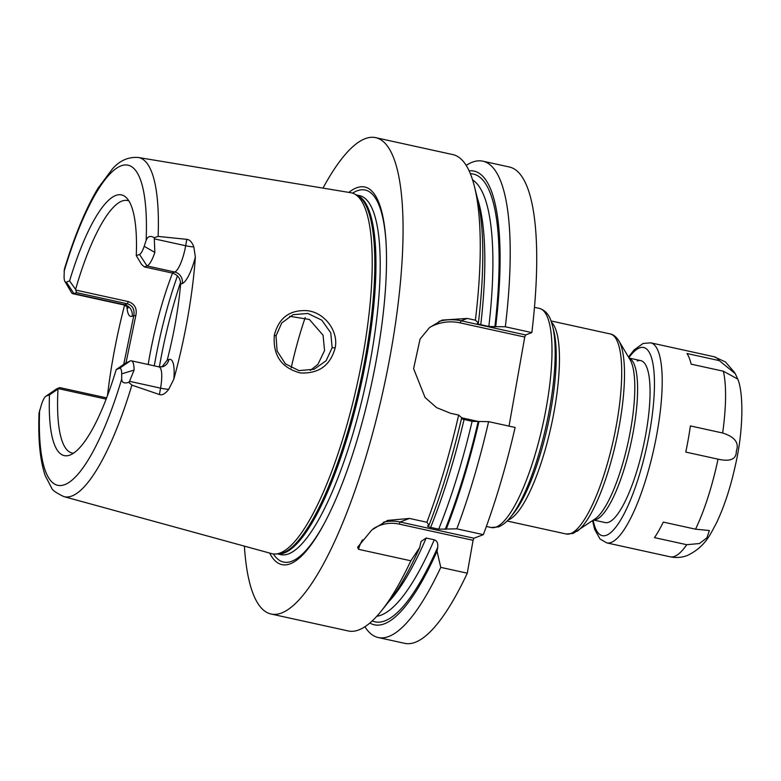 <?xml version="1.0" encoding="UTF-8"?>
<svg xmlns="http://www.w3.org/2000/svg" width="781" height="781" viewBox="0 0 781 781"><rect width="100%" height="100%" fill="white"/><g stroke="black" fill="none" stroke-linecap="round" stroke-linejoin="round"><path stroke-width="1.17" d="M172.093 273.008C177.677 274.658 180.518 278.368 180.626 284.147L182.256 283.532A9.753 9.313 69.3 0 0 174.71 272.022L147.053 265.95L144.446 266.936L172.093 273.008L174.71 272.022A24.387 6.16 -77.6 0 0 185.673 245.742L186.796 239.347L158.113 236.409A173.607 43.834 102.4 0 0 138.305 157.489L350.845 192.731A184.755 46.645 102.4 0 1 354.525 193.981A184.755 46.645 102.4 0 1 359.182 374.89A184.755 46.645 102.4 0 1 280.145 552.987A184.755 46.645 102.4 0 1 275.508 554.012A184.755 46.645 102.4 0 1 271.632 553.612L63.866 496.609A173.607 43.834 -77.6 0 0 71.872 496.013A173.607 43.834 102.4 0 0 131.891 385.121L159.431 394.532L160.564 388.137L129.529 381.323L128.777 382.3C124.286 383.744 121.914 382.69 121.68 379.136L121.69 373.874L134.088 370.077A24.387 6.16 -77.6 0 0 131.354 360.812A24.387 6.16 -77.6 0 0 130.31 360.91L124.735 363.653L116.203 369.589A133.463 33.69 102.4 0 1 69.558 455.206A133.463 33.69 102.4 0 1 49.486 394.835L46.274 396.045A14.634 3.69 -77.6 0 0 45.854 396.279A14.634 3.69 -77.6 0 0 41.598 404.177L39.05 412.954C38.005 439.674 40.065 460.595 45.23 475.688L51.595 487.91C52.044 490.009 56.134 492.909 63.866 496.609M186.796 239.347C189.666 239.572 192.019 242.1 193.834 246.933L195.357 257.066A175.588 44.332 102.4 0 1 173.831 379.156L168.725 389.329C165.201 393.819 162.106 395.557 159.431 394.532M335.156 347.945C330.324 365.488 318.736 373.826 300.392 372.957C281.394 367.89 272.715 355.287 274.356 335.127C278.856 317.682 289.927 309.54 307.538 310.701C324.632 312.654 338.769 331.144 335.156 347.945L332.14 347.711L326.136 360.695L314.167 369.257L298.977 370.614L285.416 363.868L277.118 351.03L276.015 335.879L281.775 322.914L293.031 314.684L307.841 313.464L321.811 320.171L330.763 332.852L332.14 347.711M131.891 385.121L128.777 382.3M129.529 381.323L134.088 370.077M138.305 157.489C128.484 156.747 119.923 160.476 112.61 168.676L98.035 188.172C85.744 208.703 74.507 235.784 64.315 269.435L64.091 276.62A14.634 3.69 102.4 0 0 64.901 281.472A14.634 3.69 102.4 0 0 66.365 282.117L69.577 280.896A133.463 33.69 102.4 0 1 126.131 197.456A133.463 33.69 102.4 0 1 136.284 255.66L139.506 254.44A14.634 3.69 -77.6 0 0 144.182 246.318L146.154 240.314C147.736 236.292 150.44 235.423 154.267 237.707L154.843 252.409L144.182 246.318M116.203 369.589L119.415 368.378A14.634 3.69 102.4 0 1 121.69 373.874M75.972 290.112L128.435 301.622C134.84 304.014 137.3 308.7 135.796 315.68L133.785 315.651C134.781 309.383 132.594 305.42 127.225 303.77L76.518 292.641L75.591 289.4L69.577 280.896M76.518 292.641L73.912 293.627A24.387 6.16 -77.6 0 1 72.867 293.724A24.387 6.16 -77.6 0 1 71.471 292.553L64.901 281.472M136.284 255.66L141.595 264.427L144.446 266.936M75.591 289.4A129.246 32.626 -77.6 0 1 121.963 201.068A129.246 32.626 102.4 0 1 127.508 200.532A129.246 32.626 102.4 0 1 128.904 200.961M49.486 394.835L58.019 389.094A129.246 32.626 -77.6 0 0 72.096 453A129.246 32.626 -77.6 0 0 73.541 453.185M139.506 254.44L147.053 265.95A24.387 6.16 -77.6 0 0 154.843 252.409M154.267 237.707L158.113 236.409M58.019 389.094L58.595 388.674L106.157 399.12M135.796 315.68L125.975 362.921M172.533 273.116A129.246 32.626 -77.6 0 0 148.185 364.502M45.854 396.279L56.457 388.967A24.387 6.16 -77.6 0 1 57.169 388.587L59.776 387.601L58.595 388.674M107.475 395.655A176.809 44.634 102.4 0 1 124.579 305.156M123.74 364.317L133.785 315.651L132.155 316.266A9.753 9.313 69.3 0 0 124.609 304.756L73.912 293.627L66.365 282.117M106.626 397.88L59.776 387.601M269.67 553.075A193.288 48.803 -77.6 0 0 290.21 563.814A193.288 48.803 -77.6 0 0 323.881 524.197A193.288 48.803 -77.6 0 0 385.97 241.319A193.288 48.803 -77.6 0 0 356.507 187.84A193.288 48.803 -77.6 0 0 348.834 192.399M322.983 188.114A243.848 61.562 -77.6 0 1 365.176 138.667A243.848 61.562 102.4 0 1 375.632 137.651A243.848 61.562 102.4 0 1 387.542 369.579A243.848 61.562 102.4 0 1 281.541 612.997A243.848 61.562 -77.6 0 1 271.075 614.012L348.297 630.96A243.848 61.562 102.4 0 0 358.752 629.945A243.848 61.562 102.4 0 0 381.108 611.22A243.848 61.562 102.4 0 0 410.826 560.797L358.508 549.307L357.63 547.178L371.834 529.948L387.601 520.41L409.469 518.438L426.895 522.264L429.003 525.252L427.539 525.935M244.394 546.144A243.848 61.562 -77.6 0 0 271.075 614.012M438.873 321.469A48.773 46.567 -110.7 0 1 461.083 320.786L467.311 318.433L442.075 320.103L429.501 327.59L420.071 339.042L413.598 368.652L425.059 397.509L436.608 407.633L450.588 413.295L458.662 415.072A243.848 61.562 102.4 0 1 426.895 522.264M467.311 318.433L475.395 320.21A243.848 61.562 102.4 0 0 474.379 186.268A243.848 61.562 102.4 0 0 452.853 154.599L375.632 137.651M383.383 522.255A39.021 37.254 -110.7 0 1 400.077 522.001L473.95 538.216L473.071 540.315L399.198 524.1L400.077 522.001L409.469 518.438M358.508 549.307A37.068 35.389 -110.7 0 1 362.55 539.817M373.25 528.757A37.068 35.389 -110.7 0 1 399.198 524.1M369.862 623.023A232.26 58.634 -77.6 0 0 437.038 551.21L440.767 567.367L467.282 573.186L473.071 540.315M483.351 534.653L456.836 528.835A243.848 61.562 102.4 0 0 488.603 421.642L515.118 427.461A243.848 61.562 102.4 0 1 483.351 534.653L473.95 538.216M509.036 426.123L524.744 337.05L525.613 334.951L531.841 332.599A243.848 61.562 102.4 0 0 509.3 166.988L482.785 161.169A243.848 61.562 102.4 0 1 505.327 326.78L531.841 332.599M467.282 573.186A243.848 61.562 102.4 0 1 404.743 643.349L378.229 637.53A243.848 61.562 102.4 0 1 364.912 626.752M388.733 601.76A224.342 56.642 -77.6 0 0 426.201 538.021L421.047 541.487L419.758 547.413L410.826 560.797M426.201 538.021L434.265 539.788C436.969 540.706 438.131 543.195 437.741 547.247A229.224 57.872 102.4 0 1 372.215 620.924M437.038 551.21L437.741 547.247M466.179 165.377A243.848 61.562 102.4 0 1 482.785 161.169M440.767 567.367A243.848 61.562 102.4 0 1 378.229 637.53M474.379 186.268L477.201 197.476A232.26 58.634 102.4 0 1 478.421 322.836L475.395 320.21M419.758 547.413A232.26 58.634 102.4 0 1 388.362 602.219L381.108 611.22M458.662 415.072L461.698 417.708A232.26 58.634 102.4 0 1 429.003 525.252M478.421 322.836L477.357 323.344M477.562 323.168C477.006 323.549 478.079 324.066 480.774 324.701L488.847 326.478L495.71 326.634A232.26 58.634 -77.6 0 0 469.108 170.834M427.871 525.681C427.041 526.179 427.959 526.745 430.634 527.39L438.697 529.157L446.283 529.049A232.26 58.634 -77.6 0 0 478.978 421.496L472.115 421.34L461.434 418.811M495.71 326.634L505.327 326.78M488.603 421.642L478.978 421.496M456.836 528.835L446.283 529.049M429.765 327.366A46.821 44.702 -110.7 0 1 460.214 322.895L461.083 320.786L525.613 334.951M478.802 421.564L461.669 417.806M460.214 322.895L524.744 337.05M310.34 370.409L317.926 364.356L324.564 350.571L323.061 335.205L309.413 319.488L289.605 316.276M305.215 317.525A129.246 32.626 -77.6 0 0 291.206 367.91M180.626 284.147C178.4 308.632 173.929 333.956 167.222 360.139L161.96 366.933M637.179 360.959A82.913 20.931 102.4 0 1 640.732 360.607A82.913 20.931 102.4 0 1 644.784 439.469A82.913 20.931 102.4 0 1 608.741 522.225A82.913 20.931 102.4 0 1 605.187 522.577L593.521 520.009M686.948 353.51L719.213 360.597L735.233 373.621L737.098 377.672L737.449 378.912L723.382 371.219L691.117 364.141A102.418 25.861 102.4 0 0 686.948 353.51M695.539 529.176L663.274 522.098A102.418 25.861 102.4 0 1 654.488 537.621L686.753 544.708L699.454 543.537L706.903 537.826L709.353 530.524L695.539 529.176A102.418 25.861 -77.6 0 0 718.032 459.16L685.767 452.082A102.418 25.861 102.4 0 0 690.384 425.918L722.65 433.006C734.823 436.891 739.382 442.905 736.317 451.057C736.522 459.218 730.42 461.922 718.032 459.16M146.154 240.314A163.873 41.373 -77.6 0 0 120.987 165.875A163.873 41.373 -77.6 0 0 64.101 271.349M39.626 410.181A163.873 41.373 -77.6 0 0 64.784 484.62A163.873 41.373 -77.6 0 0 121.68 379.136M154.638 238.927L185.673 245.742A9.753 1.533 -170 0 0 193.834 246.933M182.256 283.532A34.139 8.62 -77.6 0 0 195.357 257.066M128.055 308.026C128.143 307.275 126.639 306.211 123.564 304.854A24.387 6.16 -77.6 0 0 124.609 304.756L127.225 303.77L128.435 301.622M57.169 388.587L46.274 396.045M126.942 306.591A34.139 8.62 -77.6 0 0 132.155 316.266M275.508 554.012L278.514 553.856A183.945 46.44 -77.6 0 0 283.142 552.831A183.945 46.44 -77.6 0 0 361.837 375.505A183.945 46.44 -77.6 0 0 357.2 195.396L354.525 193.981M277.704 553.895A183.779 46.401 -77.6 0 0 284.362 552.928A183.779 46.401 -77.6 0 0 363.78 371.873A183.779 46.401 -77.6 0 0 356.478 195.016M277.46 553.905L280.73 554.627A183.779 46.401 -77.6 0 0 288.609 553.856A183.779 46.401 -77.6 0 0 368.505 370.409A183.779 46.401 -77.6 0 0 359.524 195.621L356.253 194.899M273.37 553.954A190.447 48.08 -77.6 0 0 291.752 561.285A190.447 48.08 -77.6 0 0 324.408 523.211M386.039 242.432A190.447 48.08 -77.6 0 0 357.073 190.847A190.447 48.08 -77.6 0 0 352.563 193.151M480.774 324.701A224.342 56.642 -77.6 0 0 477.337 198.052M430.634 527.39A224.342 56.642 -77.6 0 0 464.051 419.573M488.847 326.478A224.342 56.642 -77.6 0 0 472.573 179.884M376.793 616.258A224.342 56.642 -77.6 0 0 434.265 539.788M438.697 529.157A224.342 56.642 -77.6 0 0 472.115 421.34M470.367 173.733A229.224 57.872 102.4 0 1 494.842 326.966M478.118 421.828A229.224 57.872 102.4 0 1 445.16 529.469M491.278 527.526A112.171 28.321 -77.6 0 0 496.091 527.058A112.171 28.321 -77.6 0 0 544.855 415.092A112.171 28.321 -77.6 0 0 539.368 308.397C545.148 310.194 549.111 314.587 551.249 321.596L552.528 325.911A109.731 27.706 -77.6 0 1 546.378 424.776A109.731 27.706 -77.6 0 1 510.559 517.139C509.602 518.184 506.059 523.485 498.649 526.882L491.278 527.526L486.368 526.453M552.528 325.911L553.719 330.627A104.859 26.476 102.4 0 1 547.832 425.098A104.859 26.476 102.4 0 1 513.605 513.351L510.559 517.139M551.464 322.231A102.418 25.861 102.4 0 1 551.366 425.215A102.418 25.861 102.4 0 1 508.402 519.912A102.418 25.861 102.4 0 1 508.05 520.039M577.091 531.334A100.993 25.5 -77.6 0 0 616.394 440.152A100.993 25.5 -77.6 0 0 618.894 340.887L630.111 359.807A84.338 21.292 102.4 0 1 628.031 442.7A84.338 21.292 102.4 0 1 595.2 518.848L573.234 533.394L566.274 534.009A102.418 25.861 -77.6 0 0 570.667 533.579A102.418 25.861 -77.6 0 0 615.194 431.346A102.418 25.861 -77.6 0 0 610.195 333.936L551.015 320.942M629.125 358.137A82.913 20.931 102.4 0 1 631.966 438.463A82.913 20.931 102.4 0 1 596.274 519.492A82.913 20.931 102.4 0 1 593.609 519.951M274.356 335.127L276.015 335.879M180.596 282.273A153.623 38.786 -77.6 0 0 159.363 366.953M177.404 275.937A149.972 37.859 -77.6 0 0 154.287 365.85M173.831 379.156A34.139 8.62 -77.6 0 0 168.852 359.524L167.222 360.139M168.852 359.524A9.753 9.313 -110.7 0 1 163.083 366.621L159.012 366.885L131.354 360.812M168.725 389.329A9.753 1.533 10 0 1 160.564 388.137A24.387 6.16 -77.6 0 0 159.012 366.885M119.415 368.378L130.31 360.91M593.16 520.253A96.317 24.318 -77.6 0 0 606.447 535.268A96.317 24.318 -77.6 0 0 649.753 431.454A96.317 24.318 -77.6 0 0 639.483 347.906A96.317 24.318 -77.6 0 0 628.851 357.678M592.574 520.663L594.653 529.352L600.052 539.017L606.769 542.893A102.418 25.861 -77.6 0 0 611.162 542.463A102.418 25.861 -77.6 0 0 655.689 440.23A102.418 25.861 -77.6 0 0 650.68 342.82L643.085 343.474L634.065 349.976L628.48 357.063M719.213 360.597A102.418 25.861 -77.6 0 0 714.059 356.732L725.442 361.935L734.755 372.742M737.098 377.672C743.668 390.256 743.854 429.775 735.097 466.53C730.196 488.603 723.841 507.699 716.04 523.836C710.544 533.638 705.594 546.798 687.348 555.467C681.94 557.566 676.209 558.015 670.147 556.804A102.418 25.861 -77.6 0 0 674.54 556.375A102.418 25.861 -77.6 0 0 686.753 544.708M722.65 433.006A102.418 25.861 -77.6 0 0 723.382 371.219M123.564 304.854L72.867 293.724M534.468 307.324L539.368 308.397M618.894 340.887C616.15 336.709 613.251 334.385 610.195 333.936M507.103 521.015L566.274 534.009M629.066 358.049L640.732 360.607M650.68 342.82L714.059 356.732M606.769 542.893L670.147 556.804"/></g></svg>
